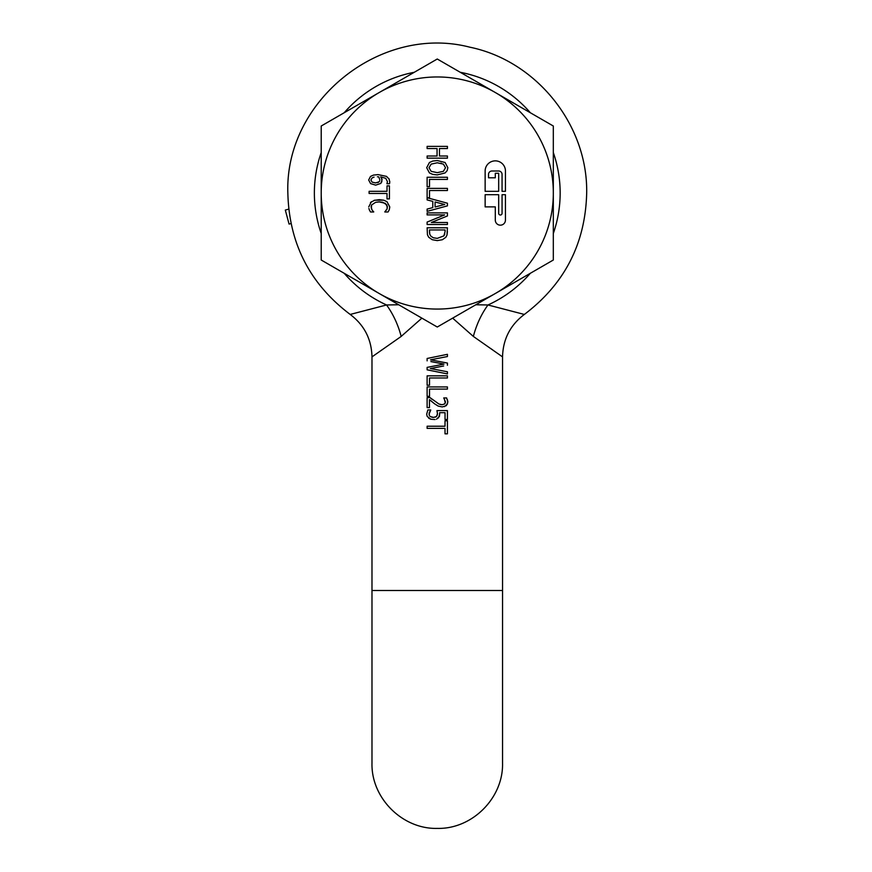 <?xml version="1.0" encoding="UTF-8"?>
<svg xmlns="http://www.w3.org/2000/svg" width="872" height="872" viewBox="0 0 872 872"><rect width="100%" height="100%" fill="white"/><g stroke="black" fill="none" stroke-linecap="round" stroke-linejoin="round"><path stroke-width="1.31" d="M430.866 361.575L443.968 364.082L427.117 367.385L427.117 369.826L447.423 373.903L447.423 371.777L430.365 368.54L443.663 365.968M427.117 360.855L427.117 358.479L447.423 354.315L447.423 356.539L430.539 359.82L447.423 363.057L447.423 365.248M429.515 377.979L447.423 377.979L447.423 375.832L427.117 375.832L427.117 385.239L429.515 385.239L429.515 377.979M429.515 389.097L447.423 389.097L447.423 386.939L427.117 386.939L427.117 396.357L429.515 396.357L429.515 389.097M434.736 403.921L438.202 406.09L442.268 406.93L446.344 405.654L447.848 402.09L446.628 397.926L443.739 397.926L445.494 401.927L444.676 403.921L442.126 404.717L438.965 404.041L429.994 397.588L427.117 397.588L427.117 407.606L429.46 407.606L429.46 399.627L434.736 403.921L431.139 401.055M436.556 419.192L439.477 416.293L439.619 412.696L445.036 412.696L445.036 419.519L447.423 419.519L447.423 410.603L436.948 410.603L437.45 413.819L436.512 416.478L433.58 417.405L430.267 416.576L429.329 415.508L429.198 413.034L430.714 409.949L427.836 409.949L426.68 414.211L427.215 416.478L430.844 419.247L435.095 419.53M427.117 428.381L445.014 428.381L445.014 433.831L447.423 433.831L447.423 420.773L445.014 420.773L445.014 426.223L427.117 426.223L427.117 428.381M371.984 356.877L401.185 336.428C398.068 324.657 393.196 314.171 386.569 304.971L350.195 314.443C309.898 283.989 289.112 243.517 287.847 193.017C284.675 100.825 380.595 23.991 469.855 47.197C536.542 60.866 587.892 124.958 586.682 193.017C585.417 243.517 564.631 283.989 524.334 314.443L524.334 314.443C564.631 283.989 585.417 243.517 586.682 193.017C587.892 124.958 536.542 60.866 469.855 47.197C380.595 23.991 284.675 100.825 287.847 193.017C289.112 243.517 309.898 283.989 350.195 314.443L350.195 314.443C364.278 325.082 371.548 339.23 371.984 356.877L371.984 590.497L502.545 590.497L502.545 356.877L501.095 355.863M452.644 318.138L473.354 336.428L499.144 354.49M401.098 336.483L421.885 318.138M502.545 356.877C502.991 339.23 510.251 325.082 524.334 314.443L487.971 304.971C481.333 314.171 476.461 324.657 473.354 336.428M381.075 350.457L382.001 349.814M490.892 348.647L492.898 350.075M501.149 355.896L502.119 356.583M500.79 355.645L499.536 354.762M344.222 273.307A122.898 122.898 0 0 0 386.569 304.971L398.722 304.764M436.948 410.603L437.439 413.339M437.45 413.819L437.264 415.225M436.512 416.478L435.357 417.176M433.94 417.394L431.858 417.23M429.035 414.222L430.714 410.091M429.198 413.034L429.634 411.857M428.675 418.189L430.844 419.247L435.03 419.541M438.463 417.95L439.739 414.178M444.426 406.657L447.565 403.878M447.848 402.09L447.445 399.812M444.295 398.733L445.298 402.995M442.126 404.717L440.316 404.499M432.436 399.627L429.994 397.588M475.807 304.764L487.971 304.971A122.898 122.898 0 0 0 530.318 273.307M443.674 373.151L447.423 373.903M433.776 369.183L430.365 368.54L433.776 367.886M443.968 364.082L440.6 363.439M291.008 223.559L289.068 224.071L285.318 210.065L288.719 209.149M505.444 171.01A10.159 10.159 0 0 0 495.296 160.862A10.159 10.159 0 0 0 485.137 171.01L485.137 191.328L498.675 191.328L498.675 173.266L495.296 173.266L495.296 177.79L488.527 177.79L488.527 174.4A3.39 3.39 0 0 1 491.906 171.01L498.675 171.01A3.39 3.39 0 0 1 502.065 174.4L502.065 191.328L505.444 191.328L505.444 171.01M445.08 231.592L443.87 235.887L437.286 238.361L433.33 237.794L430.801 236.105L429.733 234.121L429.449 229.946L445.08 229.946L445.08 231.592M435.095 201.988L435.095 207.002L444.709 204.484L435.095 201.988M445.516 167.718L443.401 164.121L445.516 167.718L443.401 171.326L437.264 172.656L431.139 171.326L437.264 172.656M443.401 164.121L437.264 162.781L431.139 164.121L429.024 167.718L431.139 164.121L437.264 162.781M429.024 167.718L431.139 171.326M379.821 179.741L378.71 176.842L379.821 179.741M378.132 176.809L377.423 176.798M370.905 179.992L372.072 182.106L375.581 182.924L372.072 182.106L370.905 179.992L372.061 177.953L370.905 179.992L372.061 177.953L374.023 177.125M375.581 182.924L379.113 181.801L377.674 182.651M379.113 181.801L379.68 180.842L379.113 181.801M429.449 231.592L429.733 234.121M443.87 235.887L444.796 234.045M441.406 163.282L440.807 163.129M553.317 126.015L553.317 260.02L437.264 327.022L321.212 260.02L321.212 126.015L379.244 92.508L437.264 59.013L553.317 126.015M370.491 211.972L369.336 209.814L370.491 211.972L373.717 211.972L371.919 209.825M372.093 210.076L371.091 206.936L371.592 204.985L375.658 202.304L379.244 201.901L382.775 202.271L386.939 204.964L387.201 208.615L384.814 211.972L388.073 211.972L389.25 209.814L389.784 206.969L386.983 201.683L383.691 200.179L379.244 199.655L373.946 200.418M383.691 200.179L374.709 200.189L370.458 202.544M368.9 208.495L369.336 209.814M445.81 237.304L442.355 239.735L445.81 237.304L446.987 235.08L447.423 227.788L427.117 227.788L427.444 234.775L428.741 237.293L432.229 239.702L437.254 240.596L442.355 239.735L437.254 240.596L432.229 239.702M447.848 167.718L445.102 162.508L437.264 160.546L432.785 161.048L429.449 162.486L426.68 167.718L429.449 172.939L432.795 174.389L437.264 174.901L445.102 172.939L447.129 170.705L447.848 167.718L445.102 162.508M370.589 183.611L368.682 179.992L370.589 183.611L375.69 185.137L380.879 183.382L382.056 179.741M381.947 179.109L380.661 176.842L385.729 178.324L387.441 181.605L386.906 183.741L389.522 183.741L389.795 181.845M387.441 181.605L387.266 182.793L387.441 181.605L385.729 178.324M389.25 179.25L386.525 176.384L378.034 174.607L373.478 175.087L370.524 176.406L373.478 175.087L378.034 174.607M495.296 92.508A116.052 116.052 0 0 1 437.264 309.07A116.052 116.052 0 0 1 379.244 92.508A116.052 116.052 0 0 1 495.296 92.508M373.717 211.798L372.965 211.122M371.374 208.67L371.592 204.985M379.244 201.901L385.391 203.34L387.473 206.936M387.201 208.615L386.503 209.978M385.598 211.068L384.814 211.787M389.25 209.814L389.784 206.969M371.418 201.694L368.747 206.936M369.107 193.464L387.015 193.464L387.015 198.914L389.424 198.914L389.424 185.867L387.015 185.867L387.015 191.317L369.107 191.317L369.107 193.464M446.987 235.08L447.423 231.494M427.444 234.775L428.741 237.293M447.423 224.496L447.423 222.48L431.346 222.48L447.423 215.962L447.423 212.877L427.117 212.877L427.117 214.904L444.622 214.904L427.117 222.077L427.117 224.496L447.423 224.496M432.785 201.378L432.785 207.612L427.117 209.084L427.117 211.351L447.423 205.868L447.423 203.209L427.356 197.791L429.515 197.791L429.515 190.532L447.423 190.532L447.423 188.374L427.117 188.374L427.117 199.917L432.785 201.378M429.515 186.684L429.515 179.425L447.423 179.425L447.423 177.267L427.117 177.267L427.117 186.684L429.515 186.684M447.423 158.159L447.423 156.001L439.455 156.001L439.455 148.534L447.423 148.534L447.423 146.376L427.117 146.376L427.117 148.534L437.057 148.534L437.057 156.001L427.117 156.001L427.117 158.159L447.423 158.159M432.785 161.048L429.449 162.486M432.795 174.389L437.264 174.901M445.102 172.939L447.129 170.705M381.838 181.888L381.707 178.433L380.661 176.842M389.795 181.899L388.934 178.673M370.524 176.406L368.682 179.992M485.137 194.707L485.137 206.893L495.296 206.893L495.296 220.093A5.079 5.079 0 0 0 500.365 225.172A5.079 5.079 0 0 0 505.444 220.093L505.444 194.707L502.065 194.707L502.065 213.324A1.69 1.69 0 0 1 500.365 215.013A1.69 1.69 0 0 1 498.675 213.324L498.675 194.707L485.137 194.707M553.317 233.456A122.898 122.898 0 0 0 553.317 152.578M530.318 112.728A122.898 122.898 0 0 0 460.274 72.289M414.265 72.289A122.898 122.898 0 0 0 344.222 112.728M321.212 152.578A122.898 122.898 0 0 0 321.212 233.456M502.545 590.497L502.545 763.12C503.449 798 472.144 829.305 437.264 828.4C402.384 829.305 371.091 798 371.984 763.12L371.984 590.497"/></g></svg>
